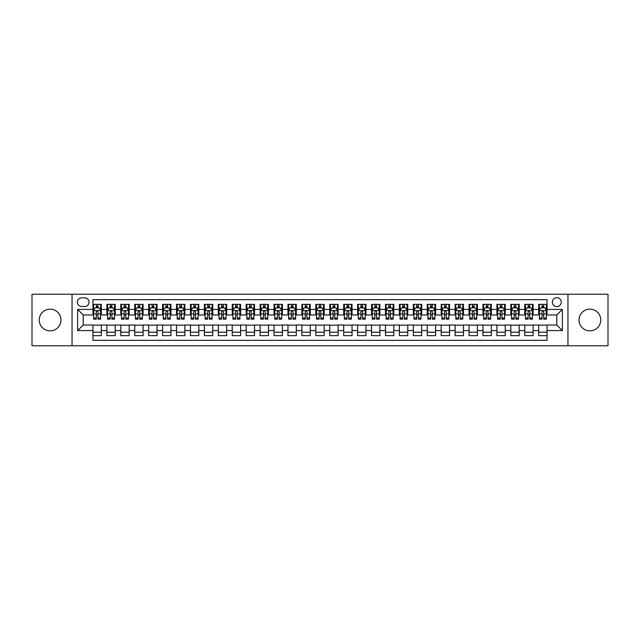 <?xml version="1.0" encoding="UTF-8"?>
<svg xmlns="http://www.w3.org/2000/svg" width="640" height="640" viewBox="0 0 640 640"><rect width="100%" height="100%" fill="white"/><g stroke="black" fill="none" stroke-linecap="round" stroke-linejoin="round"><path stroke-width="0.96" d="M589.888 309.136A10.864 10.864 0 0 0 579.024 320A10.864 10.864 0 0 0 589.888 330.864A10.864 10.864 0 0 0 600.76 320A10.864 10.864 0 0 0 589.888 309.136M50.112 309.136A10.864 10.864 0 0 0 39.24 320A10.864 10.864 0 0 0 50.112 330.864A10.864 10.864 0 0 0 60.976 320A10.864 10.864 0 0 0 50.112 309.136M556.808 297.712A4.456 4.456 0 0 0 552.352 302.168A4.456 4.456 0 0 0 556.808 306.624A4.456 4.456 0 0 0 561.264 302.168A4.456 4.456 0 0 0 556.808 297.712M567.952 345.768L608 345.768L608 294.232L567.952 294.232L567.952 345.768L72.048 345.768L72.048 294.232L32 294.232L32 345.768L72.048 345.768M547.056 304.328L538.696 304.328L538.696 309.416L533.128 309.416L533.128 314.984L538.696 314.984L538.696 309.416M533.128 309.416L533.128 304.328L524.768 304.328L524.768 309.416L519.2 309.416L519.2 314.984L524.768 314.984L524.768 309.416M519.2 309.416L519.2 304.328L510.84 304.328L510.84 309.416L505.264 309.416L505.264 314.984L510.84 314.984L510.84 309.416M505.264 309.416L505.264 304.328L496.912 304.328L496.912 309.416L491.336 309.416L491.336 314.984L496.912 314.984L496.912 309.416M491.336 309.416L491.336 304.328L482.976 304.328L482.976 309.416L477.408 309.416L477.408 314.984L482.976 314.984L482.976 309.416M477.408 309.416L477.408 304.328L469.048 304.328L469.048 309.416L463.48 309.416L463.48 314.984L469.048 314.984L469.048 309.416M463.48 309.416L463.48 304.328L455.12 304.328L455.12 309.416L449.544 309.416L449.544 314.984L455.12 314.984L455.12 309.416M449.544 309.416L449.544 304.328L441.192 304.328L441.192 309.416L435.616 309.416L435.616 314.984L441.192 314.984L441.192 309.416M435.616 309.416L435.616 304.328L427.256 304.328L427.256 309.416L421.688 309.416L421.688 314.984L427.256 314.984L427.256 309.416M421.688 309.416L421.688 304.328L413.328 304.328L413.328 309.416L407.76 309.416L407.76 314.984L413.328 314.984L413.328 309.416M407.76 309.416L407.76 304.328L399.4 304.328L399.4 309.416L393.832 309.416L393.832 314.984L399.4 314.984L399.4 309.416M393.832 309.416L393.832 304.328L385.472 304.328L385.472 309.416L379.896 309.416L379.896 314.984L385.472 314.984L385.472 309.416M379.896 309.416L379.896 304.328L371.544 304.328L371.544 309.416L365.968 309.416L365.968 314.984L371.544 314.984L371.544 309.416M365.968 309.416L365.968 304.328L357.608 304.328L357.608 309.416L352.04 309.416L352.04 314.984L357.608 314.984L357.608 309.416M352.04 309.416L352.04 304.328L343.68 304.328L343.68 309.416L338.112 309.416L338.112 314.984L343.68 314.984L343.68 309.416M338.112 309.416L338.112 304.328L329.752 304.328L329.752 309.416L324.176 309.416L324.176 314.984L329.752 314.984L329.752 309.416M324.176 309.416L324.176 304.328L315.824 304.328L315.824 309.416L310.248 309.416L310.248 314.984L315.824 314.984L315.824 309.416M310.248 309.416L310.248 304.328L301.888 304.328L301.888 309.416L296.32 309.416L296.32 314.984L301.888 314.984L301.888 309.416M296.32 309.416L296.32 304.328L287.96 304.328L287.96 309.416L282.392 309.416L282.392 314.984L287.96 314.984L287.96 309.416M282.392 309.416L282.392 304.328L274.032 304.328L274.032 309.416L268.456 309.416L268.456 314.984L274.032 314.984L274.032 309.416M268.456 309.416L268.456 304.328L260.104 304.328L260.104 309.416L254.528 309.416L254.528 314.984L260.104 314.984L260.104 309.416M254.528 309.416L254.528 304.328L246.168 304.328L246.168 309.416L240.6 309.416L240.6 314.984L246.168 314.984L246.168 309.416M240.6 309.416L240.6 304.328L232.24 304.328L232.24 309.416L226.672 309.416L226.672 314.984L232.24 314.984L232.24 309.416M226.672 309.416L226.672 304.328L218.312 304.328L218.312 309.416L212.744 309.416L212.744 314.984L218.312 314.984L218.312 309.416M212.744 309.416L212.744 304.328L204.384 304.328L204.384 309.416L198.808 309.416L198.808 314.984L204.384 314.984L204.384 309.416M198.808 309.416L198.808 304.328L190.456 304.328L190.456 309.416L184.88 309.416L184.88 314.984L190.456 314.984L190.456 309.416M184.88 309.416L184.88 304.328L176.52 304.328L176.52 309.416L170.952 309.416L170.952 314.984L176.52 314.984L176.52 309.416M170.952 309.416L170.952 304.328L162.592 304.328L162.592 309.416L157.024 309.416L157.024 314.984L162.592 314.984L162.592 309.416M157.024 309.416L157.024 304.328L148.664 304.328L148.664 309.416L143.088 309.416L143.088 314.984L148.664 314.984L148.664 309.416M143.088 309.416L143.088 304.328L134.736 304.328L134.736 309.416L129.16 309.416L129.16 314.984L134.736 314.984L134.736 309.416M129.16 309.416L129.16 304.328L120.8 304.328L120.8 309.416L115.232 309.416L115.232 314.984L120.8 314.984L120.8 309.416M115.232 309.416L115.232 304.328L106.872 304.328L106.872 314.984L101.304 314.984L101.304 304.328L92.944 304.328M92.944 335.672L101.304 335.672L101.304 325.016L106.872 325.016L106.872 335.672L115.232 335.672L115.232 325.016L120.8 325.016L120.8 330.584L115.232 330.584M120.8 330.584L120.8 335.672L129.16 335.672L129.16 325.016L134.736 325.016L134.736 330.584L129.16 330.584M134.736 330.584L134.736 335.672L143.088 335.672L143.088 325.016L148.664 325.016L148.664 330.584L143.088 330.584M148.664 330.584L148.664 335.672L157.024 335.672L157.024 325.016L162.592 325.016L162.592 330.584L157.024 330.584M162.592 330.584L162.592 335.672L170.952 335.672L170.952 325.016L176.52 325.016L176.52 330.584L170.952 330.584M176.52 330.584L176.52 335.672L184.88 335.672L184.88 325.016L190.456 325.016L190.456 330.584L184.88 330.584M190.456 330.584L190.456 335.672L198.808 335.672L198.808 325.016L204.384 325.016L204.384 330.584L198.808 330.584M204.384 330.584L204.384 335.672L212.744 335.672L212.744 325.016L218.312 325.016L218.312 330.584L212.744 330.584M218.312 330.584L218.312 335.672L226.672 335.672L226.672 325.016L232.24 325.016L232.24 330.584L226.672 330.584M232.24 330.584L232.24 335.672L240.6 335.672L240.6 325.016L246.168 325.016L246.168 330.584L240.6 330.584M246.168 330.584L246.168 335.672L254.528 335.672L254.528 325.016L260.104 325.016L260.104 330.584L254.528 330.584M260.104 330.584L260.104 335.672L268.456 335.672L268.456 325.016L274.032 325.016L274.032 330.584L268.456 330.584M274.032 330.584L274.032 335.672L282.392 335.672L282.392 325.016L287.96 325.016L287.96 330.584L282.392 330.584M287.96 330.584L287.96 335.672L296.32 335.672L296.32 325.016L301.888 325.016L301.888 330.584L296.32 330.584M301.888 330.584L301.888 335.672L310.248 335.672L310.248 325.016L315.824 325.016L315.824 330.584L310.248 330.584M315.824 330.584L315.824 335.672L324.176 335.672L324.176 325.016L329.752 325.016L329.752 330.584L324.176 330.584M329.752 330.584L329.752 335.672L338.112 335.672L338.112 325.016L343.68 325.016L343.68 330.584L338.112 330.584M343.68 330.584L343.68 335.672L352.04 335.672L352.04 325.016L357.608 325.016L357.608 330.584L352.04 330.584M357.608 330.584L357.608 335.672L365.968 335.672L365.968 325.016L371.544 325.016L371.544 330.584L365.968 330.584M371.544 330.584L371.544 335.672L379.896 335.672L379.896 325.016L385.472 325.016L385.472 330.584L379.896 330.584M385.472 330.584L385.472 335.672L393.832 335.672L393.832 325.016L399.4 325.016L399.4 330.584L393.832 330.584M399.4 330.584L399.4 335.672L407.76 335.672L407.76 325.016L413.328 325.016L413.328 330.584L407.76 330.584M413.328 330.584L413.328 335.672L421.688 335.672L421.688 325.016L427.256 325.016L427.256 330.584L421.688 330.584M427.256 330.584L427.256 335.672L435.616 335.672L435.616 325.016L441.192 325.016L441.192 330.584L435.616 330.584M441.192 330.584L441.192 335.672L449.544 335.672L449.544 325.016L455.12 325.016L455.12 330.584L449.544 330.584M455.12 330.584L455.12 335.672L463.48 335.672L463.48 325.016L469.048 325.016L469.048 330.584L463.48 330.584M469.048 330.584L469.048 335.672L477.408 335.672L477.408 325.016L482.976 325.016L482.976 330.584L477.408 330.584M482.976 330.584L482.976 335.672L491.336 335.672L491.336 325.016L496.912 325.016L496.912 330.584L491.336 330.584M496.912 330.584L496.912 335.672L505.264 335.672L505.264 325.016L510.84 325.016L510.84 330.584L505.264 330.584M510.84 330.584L510.84 335.672L519.2 335.672L519.2 325.016L524.768 325.016L524.768 330.584L519.2 330.584M524.768 330.584L524.768 335.672L533.128 335.672L533.128 325.016L538.696 325.016L538.696 330.584L533.128 330.584M81.656 306.488L84.728 306.488A4.32 4.32 0 0 0 89.04 302.168A4.32 4.32 0 0 0 84.728 297.848L81.656 297.848A4.32 4.32 0 0 0 77.344 302.168A4.32 4.32 0 0 0 81.656 306.488M567.952 294.232L72.048 294.232M547.056 309.416L547.056 299.664L92.944 299.664L92.944 314.984L83.192 314.984L83.192 325.016L92.944 325.016L92.944 340.336L547.056 340.336L547.056 325.016L556.808 325.016L556.808 314.984L547.056 314.984L547.056 309.416L562.376 309.416L562.376 330.584L547.056 330.584M92.944 330.584L77.624 330.584L77.624 309.416L92.944 309.416M538.696 330.584L538.696 335.672L547.056 335.672M92.944 307.808L93.64 307.808M96.288 307.808L97.96 307.808M100.608 307.808L101.304 307.808M92.944 314.848L93.64 314.848M96.288 314.848L97.96 314.848M100.608 314.848L101.304 314.848M92.944 325.152L101.304 325.152M92.944 332.192L101.304 332.192M106.872 314.848L107.568 314.848M110.216 314.848L111.888 314.848M114.536 314.848L115.232 314.848M106.872 307.808L107.568 307.808M110.216 307.808L111.888 307.808M114.536 307.808L115.232 307.808M106.872 325.152L115.232 325.152M106.872 332.192L115.232 332.192M120.8 325.152L129.16 325.152M120.8 332.192L129.16 332.192M120.8 307.808L121.496 307.808M124.144 307.808L125.816 307.808M128.464 307.808L129.16 307.808M120.8 314.848L121.496 314.848M124.144 314.848L125.816 314.848M128.464 314.848L129.16 314.848M134.736 325.152L143.088 325.152M134.736 332.192L143.088 332.192M134.736 307.808L135.432 307.808M138.072 307.808L139.744 307.808M142.392 307.808L143.088 307.808M134.736 314.848L135.432 314.848M138.072 314.848L139.744 314.848M142.392 314.848L143.088 314.848M148.664 325.152L157.024 325.152M148.664 332.192L157.024 332.192M148.664 307.808L149.36 307.808M152.008 307.808L153.68 307.808M156.328 307.808L157.024 307.808M148.664 314.848L149.36 314.848M152.008 314.848L153.68 314.848M156.328 314.848L157.024 314.848M162.592 325.152L170.952 325.152M162.592 332.192L170.952 332.192M162.592 307.808L163.288 307.808M165.936 307.808L167.608 307.808M170.256 307.808L170.952 307.808M162.592 314.848L163.288 314.848M165.936 314.848L167.608 314.848M170.256 314.848L170.952 314.848M176.52 325.152L184.88 325.152M176.52 332.192L184.88 332.192M176.52 307.808L177.216 307.808M179.864 307.808L181.536 307.808M184.184 307.808L184.88 307.808M176.52 314.848L177.216 314.848M179.864 314.848L181.536 314.848M184.184 314.848L184.88 314.848M190.456 325.152L198.808 325.152M190.456 332.192L198.808 332.192M190.456 307.808L191.152 307.808M193.792 307.808L195.464 307.808M198.112 307.808L198.808 307.808M190.456 314.848L191.152 314.848M193.792 314.848L195.464 314.848M198.112 314.848L198.808 314.848M204.384 325.152L212.744 325.152M204.384 332.192L212.744 332.192M204.384 307.808L205.08 307.808M207.728 307.808L209.4 307.808M212.04 307.808L212.744 307.808M204.384 314.848L205.08 314.848M207.728 314.848L209.4 314.848M212.04 314.848L212.744 314.848M218.312 325.152L226.672 325.152M218.312 332.192L226.672 332.192M218.312 307.808L219.008 307.808M221.656 307.808L223.328 307.808M225.976 307.808L226.672 307.808M218.312 314.848L219.008 314.848M221.656 314.848L223.328 314.848M225.976 314.848L226.672 314.848M232.24 325.152L240.6 325.152M232.24 332.192L240.6 332.192M232.24 307.808L232.936 307.808M235.584 307.808L237.256 307.808M239.904 307.808L240.6 307.808M232.24 314.848L232.936 314.848M235.584 314.848L237.256 314.848M239.904 314.848L240.6 314.848M246.168 325.152L254.528 325.152M246.168 332.192L254.528 332.192M246.168 307.808L246.872 307.808M249.512 307.808L251.184 307.808M253.832 307.808L254.528 307.808M246.168 314.848L246.872 314.848M249.512 314.848L251.184 314.848M253.832 314.848L254.528 314.848M260.104 325.152L268.456 325.152M260.104 332.192L268.456 332.192M260.104 307.808L260.8 307.808M263.448 307.808L265.12 307.808M267.76 307.808L268.456 307.808M260.104 314.848L260.8 314.848M263.448 314.848L265.12 314.848M267.76 314.848L268.456 314.848M274.032 325.152L282.392 325.152M274.032 332.192L282.392 332.192M274.032 307.808L274.728 307.808M277.376 307.808L279.048 307.808M281.696 307.808L282.392 307.808M274.032 314.848L274.728 314.848M277.376 314.848L279.048 314.848M281.696 314.848L282.392 314.848M287.96 325.152L296.32 325.152M287.96 332.192L296.32 332.192M287.96 307.808L288.656 307.808M291.304 307.808L292.976 307.808M295.624 307.808L296.32 307.808M287.96 314.848L288.656 314.848M291.304 314.848L292.976 314.848M295.624 314.848L296.32 314.848M301.888 325.152L310.248 325.152M301.888 332.192L310.248 332.192M301.888 307.808L302.584 307.808M305.232 307.808L306.904 307.808M309.552 307.808L310.248 307.808M301.888 314.848L302.584 314.848M305.232 314.848L306.904 314.848M309.552 314.848L310.248 314.848M315.824 325.152L324.176 325.152M315.824 332.192L324.176 332.192M315.824 307.808L316.52 307.808M319.168 307.808L320.832 307.808M323.48 307.808L324.176 307.808M315.824 314.848L316.52 314.848M319.168 314.848L320.832 314.848M323.48 314.848L324.176 314.848M329.752 325.152L338.112 325.152M329.752 332.192L338.112 332.192M329.752 307.808L330.448 307.808M333.096 307.808L334.768 307.808M337.416 307.808L338.112 307.808M329.752 314.848L330.448 314.848M333.096 314.848L334.768 314.848M337.416 314.848L338.112 314.848M343.68 325.152L352.04 325.152M343.68 332.192L352.04 332.192M343.68 307.808L344.376 307.808M347.024 307.808L348.696 307.808M351.344 307.808L352.04 307.808M343.68 314.848L344.376 314.848M347.024 314.848L348.696 314.848M351.344 314.848L352.04 314.848M357.608 325.152L365.968 325.152M357.608 332.192L365.968 332.192M357.608 307.808L358.304 307.808M360.952 307.808L362.624 307.808M365.272 307.808L365.968 307.808M357.608 314.848L358.304 314.848M360.952 314.848L362.624 314.848M365.272 314.848L365.968 314.848M371.544 325.152L379.896 325.152M371.544 332.192L379.896 332.192M371.544 307.808L372.24 307.808M374.88 307.808L376.552 307.808M379.2 307.808L379.896 307.808M371.544 314.848L372.24 314.848M374.88 314.848L376.552 314.848M379.2 314.848L379.896 314.848M385.472 325.152L393.832 325.152M385.472 332.192L393.832 332.192M385.472 307.808L386.168 307.808M388.816 307.808L390.488 307.808M393.128 307.808L393.832 307.808M385.472 314.848L386.168 314.848M388.816 314.848L390.488 314.848M393.128 314.848L393.832 314.848M399.4 325.152L407.76 325.152M399.4 332.192L407.76 332.192M399.4 307.808L400.096 307.808M402.744 307.808L404.416 307.808M407.064 307.808L407.76 307.808M399.4 314.848L400.096 314.848M402.744 314.848L404.416 314.848M407.064 314.848L407.76 314.848M413.328 325.152L421.688 325.152M413.328 332.192L421.688 332.192M413.328 307.808L414.024 307.808M416.672 307.808L418.344 307.808M420.992 307.808L421.688 307.808M413.328 314.848L414.024 314.848M416.672 314.848L418.344 314.848M420.992 314.848L421.688 314.848M427.256 325.152L435.616 325.152M427.256 332.192L435.616 332.192M427.256 307.808L427.96 307.808M430.6 307.808L432.272 307.808M434.92 307.808L435.616 307.808M427.256 314.848L427.96 314.848M430.6 314.848L432.272 314.848M434.92 314.848L435.616 314.848M441.192 325.152L449.544 325.152M441.192 332.192L449.544 332.192M441.192 307.808L441.888 307.808M444.536 307.808L446.208 307.808M448.848 307.808L449.544 307.808M441.192 314.848L441.888 314.848M444.536 314.848L446.208 314.848M448.848 314.848L449.544 314.848M455.12 325.152L463.48 325.152M455.12 332.192L463.48 332.192M455.12 307.808L455.816 307.808M458.464 307.808L460.136 307.808M462.784 307.808L463.48 307.808M455.12 314.848L455.816 314.848M458.464 314.848L460.136 314.848M462.784 314.848L463.48 314.848M469.048 325.152L477.408 325.152M469.048 332.192L477.408 332.192M469.048 307.808L469.744 307.808M472.392 307.808L474.064 307.808M476.712 307.808L477.408 307.808M469.048 314.848L469.744 314.848M472.392 314.848L474.064 314.848M476.712 314.848L477.408 314.848M482.976 325.152L491.336 325.152M482.976 332.192L491.336 332.192M482.976 307.808L483.672 307.808M486.32 307.808L487.992 307.808M490.64 307.808L491.336 307.808M482.976 314.848L483.672 314.848M486.32 314.848L487.992 314.848M490.64 314.848L491.336 314.848M496.912 325.152L505.264 325.152M496.912 332.192L505.264 332.192M496.912 307.808L497.608 307.808M500.256 307.808L501.928 307.808M504.568 307.808L505.264 307.808M496.912 314.848L497.608 314.848M500.256 314.848L501.928 314.848M504.568 314.848L505.264 314.848M510.84 325.152L519.2 325.152M510.84 332.192L519.2 332.192M510.84 307.808L511.536 307.808M514.184 307.808L515.856 307.808M518.504 307.808L519.2 307.808M510.84 314.848L511.536 314.848M514.184 314.848L515.856 314.848M518.504 314.848L519.2 314.848M524.768 325.152L533.128 325.152M524.768 332.192L533.128 332.192M524.768 307.808L525.464 307.808M528.112 307.808L529.784 307.808M532.432 307.808L533.128 307.808M524.768 314.848L525.464 314.848M528.112 314.848L529.784 314.848M532.432 314.848L533.128 314.848M538.696 325.152L547.056 325.152M538.696 332.192L547.056 332.192M538.696 307.808L539.392 307.808M542.04 307.808L543.712 307.808M546.36 307.808L547.056 307.808M538.696 314.848L539.392 314.848M542.04 314.848L543.712 314.848M546.36 314.848L547.056 314.848M83.192 314.984L77.624 309.416M83.192 325.016L77.624 330.584M562.376 309.416L556.808 314.984M562.376 330.584L556.808 325.016M97.96 306.136L96.288 306.136M100.608 318.032L97.96 318.032L97.96 319.168L100.608 319.168L100.608 310.664L99.208 307.88L95.032 307.88L93.64 310.664L93.64 319.168L96.288 319.168L96.288 318.032L93.64 318.032M93.64 310.664L93.64 304.328M100.608 310.664L100.608 304.328M96.288 307.88L96.288 304.328M97.96 304.328L97.96 307.88M97.96 318.032L97.96 311.712C97.4 310.64 96.848 310.64 96.288 311.712L96.288 318.032M111.888 306.136L110.216 306.136M114.536 318.032L111.888 318.032L111.888 319.168L114.536 319.168L114.536 310.664L113.144 307.88L108.96 307.88L107.568 310.664L107.568 319.168L110.216 319.168L110.216 318.032L107.568 318.032M107.568 310.664L107.568 304.328M114.536 310.664L114.536 304.328M110.216 307.88L110.216 304.328M111.888 304.328L111.888 307.88M111.888 318.032L111.888 311.712C111.328 310.64 110.776 310.64 110.216 311.712L110.216 318.032M125.816 306.136L124.144 306.136M128.464 318.032L125.816 318.032L125.816 319.168L128.464 319.168L128.464 310.664L127.072 307.88L122.896 307.88L121.496 310.664L121.496 319.168L124.144 319.168L124.144 318.032L121.496 318.032M121.496 310.664L121.496 304.328M128.464 310.664L128.464 304.328M124.144 307.88L124.144 304.328M125.816 304.328L125.816 307.88M125.816 318.032L125.816 311.712C125.264 310.64 124.704 310.64 124.144 311.712L124.144 318.032M139.744 306.136L138.072 306.136M142.392 318.032L139.744 318.032L139.744 319.168L142.392 319.168L142.392 310.664L141 307.88L136.824 307.88L135.432 310.664L135.432 319.168L138.072 319.168L138.072 318.032L135.432 318.032M135.432 310.664L135.432 304.328M142.392 310.664L142.392 304.328M138.072 307.88L138.072 304.328M139.744 304.328L139.744 307.88M139.744 318.032L139.744 311.712C139.192 310.64 138.632 310.64 138.072 311.712L138.072 318.032M153.68 306.136L152.008 306.136M156.328 318.032L153.68 318.032L153.68 319.168L156.328 319.168L156.328 310.664L154.928 307.88L150.752 307.88L149.36 310.664L149.36 319.168L152.008 319.168L152.008 318.032L149.36 318.032M149.36 310.664L149.36 304.328M156.328 310.664L156.328 304.328M152.008 307.88L152.008 304.328M153.68 304.328L153.68 307.88M153.68 318.032L153.68 311.712C153.12 310.64 152.56 310.64 152.008 311.712L152.008 318.032M167.608 306.136L165.936 306.136M170.256 318.032L167.608 318.032L167.608 319.168L170.256 319.168L170.256 310.664L168.864 307.88L164.68 307.88L163.288 310.664L163.288 319.168L165.936 319.168L165.936 318.032L163.288 318.032M163.288 310.664L163.288 304.328M170.256 310.664L170.256 304.328M165.936 307.88L165.936 304.328M167.608 304.328L167.608 307.88M167.608 318.032L167.608 311.712C167.048 310.64 166.496 310.64 165.936 311.712L165.936 318.032M181.536 306.136L179.864 306.136M184.184 318.032L181.536 318.032L181.536 319.168L184.184 319.168L184.184 310.664L182.792 307.88L178.608 307.88L177.216 310.664L177.216 319.168L179.864 319.168L179.864 318.032L177.216 318.032M177.216 310.664L177.216 304.328M184.184 310.664L184.184 304.328M179.864 307.88L179.864 304.328M181.536 304.328L181.536 307.88M181.536 318.032L181.536 311.712C180.984 310.64 180.424 310.64 179.864 311.712L179.864 318.032M195.464 306.136L193.792 306.136M198.112 318.032L195.464 318.032L195.464 319.168L198.112 319.168L198.112 310.664L196.72 307.88L192.544 307.88L191.152 310.664L191.152 319.168L193.792 319.168L193.792 318.032L191.152 318.032M191.152 310.664L191.152 304.328M198.112 310.664L198.112 304.328M193.792 307.88L193.792 304.328M195.464 304.328L195.464 307.88M195.464 318.032L195.464 311.712C194.912 310.64 194.352 310.64 193.792 311.712L193.792 318.032M209.4 306.136L207.728 306.136M212.04 318.032L209.4 318.032L209.4 319.168L212.04 319.168L212.04 310.664L210.648 307.88L206.472 307.88L205.08 310.664L205.08 319.168L207.728 319.168L207.728 318.032L205.08 318.032M205.08 310.664L205.08 304.328M212.04 310.664L212.04 304.328M207.728 307.88L207.728 304.328M209.4 304.328L209.4 307.88M209.4 318.032L209.4 311.712C208.84 310.64 208.28 310.64 207.728 311.712L207.728 318.032M223.328 306.136L221.656 306.136M225.976 318.032L223.328 318.032L223.328 319.168L225.976 319.168L225.976 310.664L224.584 307.88L220.4 307.88L219.008 310.664L219.008 319.168L221.656 319.168L221.656 318.032L219.008 318.032M219.008 310.664L219.008 304.328M225.976 310.664L225.976 304.328M221.656 307.88L221.656 304.328M223.328 304.328L223.328 307.88M223.328 318.032L223.328 311.712C222.768 310.64 222.216 310.64 221.656 311.712L221.656 318.032M237.256 306.136L235.584 306.136M239.904 318.032L237.256 318.032L237.256 319.168L239.904 319.168L239.904 310.664L238.512 307.88L234.328 307.88L232.936 310.664L232.936 319.168L235.584 319.168L235.584 318.032L232.936 318.032M232.936 310.664L232.936 304.328M239.904 310.664L239.904 304.328M235.584 307.88L235.584 304.328M237.256 304.328L237.256 307.88M237.256 318.032L237.256 311.712C236.704 310.64 236.144 310.64 235.584 311.712L235.584 318.032M251.184 306.136L249.512 306.136M253.832 318.032L251.184 318.032L251.184 319.168L253.832 319.168L253.832 310.664L252.44 307.88L248.264 307.88L246.872 310.664L246.872 319.168L249.512 319.168L249.512 318.032L246.872 318.032M246.872 310.664L246.872 304.328M253.832 310.664L253.832 304.328M249.512 307.88L249.512 304.328M251.184 304.328L251.184 307.88M251.184 318.032L251.184 311.712C250.632 310.64 250.072 310.64 249.512 311.712L249.512 318.032M265.12 306.136L263.448 306.136M267.76 318.032L265.12 318.032L265.12 319.168L267.76 319.168L267.76 310.664L266.368 307.88L262.192 307.88L260.8 310.664L260.8 319.168L263.448 319.168L263.448 318.032L260.8 318.032M260.8 310.664L260.8 304.328M267.76 310.664L267.76 304.328M263.448 307.88L263.448 304.328M265.12 304.328L265.12 307.88M265.12 318.032L265.12 311.712C264.56 310.64 264 310.64 263.448 311.712L263.448 318.032M279.048 306.136L277.376 306.136M281.696 318.032L279.048 318.032L279.048 319.168L281.696 319.168L281.696 310.664L280.296 307.88L276.12 307.88L274.728 310.664L274.728 319.168L277.376 319.168L277.376 318.032L274.728 318.032M274.728 310.664L274.728 304.328M281.696 310.664L281.696 304.328M277.376 307.88L277.376 304.328M279.048 304.328L279.048 307.88M279.048 318.032L279.048 311.712C278.488 310.64 277.936 310.64 277.376 311.712L277.376 318.032M292.976 306.136L291.304 306.136M295.624 318.032L292.976 318.032L292.976 319.168L295.624 319.168L295.624 310.664L294.232 307.88L290.048 307.88L288.656 310.664L288.656 319.168L291.304 319.168L291.304 318.032L288.656 318.032M288.656 310.664L288.656 304.328M295.624 310.664L295.624 304.328M291.304 307.88L291.304 304.328M292.976 304.328L292.976 307.88M292.976 318.032L292.976 311.712C292.416 310.64 291.864 310.64 291.304 311.712L291.304 318.032M306.904 306.136L305.232 306.136M309.552 318.032L306.904 318.032L306.904 319.168L309.552 319.168L309.552 310.664L308.16 307.88L303.984 307.88L302.584 310.664L302.584 319.168L305.232 319.168L305.232 318.032L302.584 318.032M302.584 310.664L302.584 304.328M309.552 310.664L309.552 304.328M305.232 307.88L305.232 304.328M306.904 304.328L306.904 307.88M306.904 318.032L306.904 311.712C306.352 310.64 305.792 310.64 305.232 311.712L305.232 318.032M320.832 306.136L319.168 306.136M323.48 318.032L320.832 318.032L320.832 319.168L323.48 319.168L323.48 310.664L322.088 307.88L317.912 307.88L316.52 310.664L316.52 319.168L319.168 319.168L319.168 318.032L316.52 318.032M316.52 310.664L316.52 304.328M323.48 310.664L323.48 304.328M319.168 307.88L319.168 304.328M320.832 304.328L320.832 307.88M320.832 318.032L320.832 311.712C320.28 310.64 319.72 310.64 319.168 311.712L319.168 318.032M334.768 306.136L333.096 306.136M337.416 318.032L334.768 318.032L334.768 319.168L337.416 319.168L337.416 310.664L336.016 307.88L331.84 307.88L330.448 310.664L330.448 319.168L333.096 319.168L333.096 318.032L330.448 318.032M330.448 310.664L330.448 304.328M337.416 310.664L337.416 304.328M333.096 307.88L333.096 304.328M334.768 304.328L334.768 307.88M334.768 318.032L334.768 311.712C334.208 310.64 333.656 310.64 333.096 311.712L333.096 318.032M348.696 306.136L347.024 306.136M351.344 318.032L348.696 318.032L348.696 319.168L351.344 319.168L351.344 310.664L349.952 307.88L345.768 307.88L344.376 310.664L344.376 319.168L347.024 319.168L347.024 318.032L344.376 318.032M344.376 310.664L344.376 304.328M351.344 310.664L351.344 304.328M347.024 307.88L347.024 304.328M348.696 304.328L348.696 307.88M348.696 318.032L348.696 311.712C348.136 310.64 347.584 310.64 347.024 311.712L347.024 318.032M362.624 306.136L360.952 306.136M365.272 318.032L362.624 318.032L362.624 319.168L365.272 319.168L365.272 310.664L363.88 307.88L359.704 307.88L358.304 310.664L358.304 319.168L360.952 319.168L360.952 318.032L358.304 318.032M358.304 310.664L358.304 304.328M365.272 310.664L365.272 304.328M360.952 307.88L360.952 304.328M362.624 304.328L362.624 307.88M362.624 318.032L362.624 311.712C362.072 310.64 361.512 310.64 360.952 311.712L360.952 318.032M376.552 306.136L374.88 306.136M379.2 318.032L376.552 318.032L376.552 319.168L379.2 319.168L379.2 310.664L377.808 307.88L373.632 307.88L372.24 310.664L372.24 319.168L374.88 319.168L374.88 318.032L372.24 318.032M372.24 310.664L372.24 304.328M379.2 310.664L379.2 304.328M374.88 307.88L374.88 304.328M376.552 304.328L376.552 307.88M376.552 318.032L376.552 311.712C376 310.64 375.44 310.64 374.88 311.712L374.88 318.032M390.488 306.136L388.816 306.136M393.128 318.032L390.488 318.032L390.488 319.168L393.128 319.168L393.128 310.664L391.736 307.88L387.56 307.88L386.168 310.664L386.168 319.168L388.816 319.168L388.816 318.032L386.168 318.032M386.168 310.664L386.168 304.328M393.128 310.664L393.128 304.328M388.816 307.88L388.816 304.328M390.488 304.328L390.488 307.88M390.488 318.032L390.488 311.712C389.928 310.64 389.368 310.64 388.816 311.712L388.816 318.032M404.416 306.136L402.744 306.136M407.064 318.032L404.416 318.032L404.416 319.168L407.064 319.168L407.064 310.664L405.672 307.88L401.488 307.88L400.096 310.664L400.096 319.168L402.744 319.168L402.744 318.032L400.096 318.032M400.096 310.664L400.096 304.328M407.064 310.664L407.064 304.328M402.744 307.88L402.744 304.328M404.416 304.328L404.416 307.88M404.416 318.032L404.416 311.712C403.856 310.64 403.304 310.64 402.744 311.712L402.744 318.032M418.344 306.136L416.672 306.136M420.992 318.032L418.344 318.032L418.344 319.168L420.992 319.168L420.992 310.664L419.6 307.88L415.416 307.88L414.024 310.664L414.024 319.168L416.672 319.168L416.672 318.032L414.024 318.032M414.024 310.664L414.024 304.328M420.992 310.664L420.992 304.328M416.672 307.88L416.672 304.328M418.344 304.328L418.344 307.88M418.344 318.032L418.344 311.712C417.792 310.64 417.232 310.64 416.672 311.712L416.672 318.032M432.272 306.136L430.6 306.136M434.92 318.032L432.272 318.032L432.272 319.168L434.92 319.168L434.92 310.664L433.528 307.88L429.352 307.88L427.96 310.664L427.96 319.168L430.6 319.168L430.6 318.032L427.96 318.032M427.96 310.664L427.96 304.328M434.92 310.664L434.92 304.328M430.6 307.88L430.6 304.328M432.272 304.328L432.272 307.88M432.272 318.032L432.272 311.712C431.72 310.64 431.16 310.64 430.6 311.712L430.6 318.032M446.208 306.136L444.536 306.136M448.848 318.032L446.208 318.032L446.208 319.168L448.848 319.168L448.848 310.664L447.456 307.88L443.28 307.88L441.888 310.664L441.888 319.168L444.536 319.168L444.536 318.032L441.888 318.032M441.888 310.664L441.888 304.328M448.848 310.664L448.848 304.328M444.536 307.88L444.536 304.328M446.208 304.328L446.208 307.88M446.208 318.032L446.208 311.712C445.648 310.64 445.088 310.64 444.536 311.712L444.536 318.032M460.136 306.136L458.464 306.136M462.784 318.032L460.136 318.032L460.136 319.168L462.784 319.168L462.784 310.664L461.392 307.88L457.208 307.88L455.816 310.664L455.816 319.168L458.464 319.168L458.464 318.032L455.816 318.032M455.816 310.664L455.816 304.328M462.784 310.664L462.784 304.328M458.464 307.88L458.464 304.328M460.136 304.328L460.136 307.88M460.136 318.032L460.136 311.712C459.576 310.64 459.024 310.64 458.464 311.712L458.464 318.032M474.064 306.136L472.392 306.136M476.712 318.032L474.064 318.032L474.064 319.168L476.712 319.168L476.712 310.664L475.32 307.88L471.136 307.88L469.744 310.664L469.744 319.168L472.392 319.168L472.392 318.032L469.744 318.032M469.744 310.664L469.744 304.328M476.712 310.664L476.712 304.328M472.392 307.88L472.392 304.328M474.064 304.328L474.064 307.88M474.064 318.032L474.064 311.712C473.504 310.64 472.952 310.64 472.392 311.712L472.392 318.032M487.992 306.136L486.32 306.136M490.64 318.032L487.992 318.032L487.992 319.168L490.64 319.168L490.64 310.664L489.248 307.88L485.072 307.88L483.672 310.664L483.672 319.168L486.32 319.168L486.32 318.032L483.672 318.032M483.672 310.664L483.672 304.328M490.64 310.664L490.64 304.328M486.32 307.88L486.32 304.328M487.992 304.328L487.992 307.88M487.992 318.032L487.992 311.712C487.44 310.64 486.88 310.64 486.32 311.712L486.32 318.032M501.928 306.136L500.256 306.136M504.568 318.032L501.928 318.032L501.928 319.168L504.568 319.168L504.568 310.664L503.176 307.88L499 307.88L497.608 310.664L497.608 319.168L500.256 319.168L500.256 318.032L497.608 318.032M497.608 310.664L497.608 304.328M504.568 310.664L504.568 304.328M500.256 307.88L500.256 304.328M501.928 304.328L501.928 307.88M501.928 318.032L501.928 311.712C501.368 310.64 500.808 310.64 500.256 311.712L500.256 318.032M515.856 306.136L514.184 306.136M518.504 318.032L515.856 318.032L515.856 319.168L518.504 319.168L518.504 310.664L517.104 307.88L512.928 307.88L511.536 310.664L511.536 319.168L514.184 319.168L514.184 318.032L511.536 318.032M511.536 310.664L511.536 304.328M518.504 310.664L518.504 304.328M514.184 307.88L514.184 304.328M515.856 304.328L515.856 307.88M515.856 318.032L515.856 311.712C515.296 310.64 514.744 310.64 514.184 311.712L514.184 318.032M529.784 306.136L528.112 306.136M532.432 318.032L529.784 318.032L529.784 319.168L532.432 319.168L532.432 310.664L531.04 307.88L526.856 307.88L525.464 310.664L525.464 319.168L528.112 319.168L528.112 318.032L525.464 318.032M525.464 310.664L525.464 304.328M532.432 310.664L532.432 304.328M528.112 307.88L528.112 304.328M529.784 304.328L529.784 307.88M529.784 318.032L529.784 311.712C529.224 310.64 528.672 310.64 528.112 311.712L528.112 318.032M543.712 306.136L542.04 306.136M546.36 318.032L543.712 318.032L543.712 319.168L546.36 319.168L546.36 310.664L544.968 307.88L540.792 307.88L539.392 310.664L539.392 319.168L542.04 319.168L542.04 318.032L539.392 318.032M539.392 310.664L539.392 304.328M546.36 310.664L546.36 304.328M542.04 307.88L542.04 304.328M543.712 304.328L543.712 307.88M543.712 318.032L543.712 311.712C543.16 310.64 542.6 310.64 542.04 311.712L542.04 318.032M106.872 330.584L101.304 330.584M106.872 309.416L101.304 309.416M100.568 310.6L93.672 310.6M93.64 308.648L94.648 308.648M99.592 308.648L100.608 308.648M96.288 313.896L93.64 313.896M100.608 313.896L97.96 313.896M97.96 307.024L96.288 307.024M114.496 310.6L107.608 310.6M107.568 308.648L108.576 308.648M113.528 308.648L114.536 308.648M110.216 313.896L107.568 313.896M114.536 313.896L111.888 313.896M111.888 307.024L110.216 307.024M128.432 310.6L121.536 310.6M121.496 308.648L122.512 308.648M127.456 308.648L128.464 308.648M124.144 313.896L121.496 313.896M128.464 313.896L125.816 313.896M125.816 307.024L124.144 307.024M142.36 310.6L135.464 310.6M135.432 308.648L136.44 308.648M141.384 308.648L142.392 308.648M138.072 313.896L135.432 313.896M142.392 313.896L139.744 313.896M139.744 307.024L138.072 307.024M156.288 310.6L149.392 310.6M149.36 308.648L150.368 308.648M155.312 308.648L156.328 308.648M152.008 313.896L149.36 313.896M156.328 313.896L153.68 313.896M153.68 307.024L152.008 307.024M170.216 310.6L163.32 310.6M163.288 308.648L164.296 308.648M169.248 308.648L170.256 308.648M165.936 313.896L163.288 313.896M170.256 313.896L167.608 313.896M167.608 307.024L165.936 307.024M184.152 310.6L177.256 310.6M177.216 308.648L178.232 308.648M183.176 308.648L184.184 308.648M179.864 313.896L177.216 313.896M184.184 313.896L181.536 313.896M181.536 307.024L179.864 307.024M198.08 310.6L191.184 310.6M191.152 308.648L192.16 308.648M197.104 308.648L198.112 308.648M193.792 313.896L191.152 313.896M198.112 313.896L195.464 313.896M195.464 307.024L193.792 307.024M212.008 310.6L205.112 310.6M205.08 308.648L206.088 308.648M211.032 308.648L212.04 308.648M207.728 313.896L205.08 313.896M212.04 313.896L209.4 313.896M209.4 307.024L207.728 307.024M225.936 310.6L219.04 310.6M219.008 308.648L220.016 308.648M224.96 308.648L225.976 308.648M221.656 313.896L219.008 313.896M225.976 313.896L223.328 313.896M223.328 307.024L221.656 307.024M239.872 310.6L232.976 310.6M232.936 308.648L233.952 308.648M238.896 308.648L239.904 308.648M235.584 313.896L232.936 313.896M239.904 313.896L237.256 313.896M237.256 307.024L235.584 307.024M253.8 310.6L246.904 310.6M246.872 308.648L247.88 308.648M252.824 308.648L253.832 308.648M249.512 313.896L246.872 313.896M253.832 313.896L251.184 313.896M251.184 307.024L249.512 307.024M267.728 310.6L260.832 310.6M260.8 308.648L261.808 308.648M266.752 308.648L267.76 308.648M263.448 313.896L260.8 313.896M267.76 313.896L265.12 313.896M265.12 307.024L263.448 307.024M281.656 310.6L274.76 310.6M274.728 308.648L275.736 308.648M280.68 308.648L281.696 308.648M277.376 313.896L274.728 313.896M281.696 313.896L279.048 313.896M279.048 307.024L277.376 307.024M295.584 310.6L288.696 310.6M288.656 308.648L289.664 308.648M294.616 308.648L295.624 308.648M291.304 313.896L288.656 313.896M295.624 313.896L292.976 313.896M292.976 307.024L291.304 307.024M309.52 310.6L302.624 310.6M302.584 308.648L303.6 308.648M308.544 308.648L309.552 308.648M305.232 313.896L302.584 313.896M309.552 313.896L306.904 313.896M306.904 307.024L305.232 307.024M323.448 310.6L316.552 310.6M316.52 308.648L317.528 308.648M322.472 308.648L323.48 308.648M319.168 313.896L316.52 313.896M323.48 313.896L320.832 313.896M320.832 307.024L319.168 307.024M337.376 310.6L330.48 310.6M330.448 308.648L331.456 308.648M336.4 308.648L337.416 308.648M333.096 313.896L330.448 313.896M337.416 313.896L334.768 313.896M334.768 307.024L333.096 307.024M351.304 310.6L344.416 310.6M344.376 308.648L345.384 308.648M350.336 308.648L351.344 308.648M347.024 313.896L344.376 313.896M351.344 313.896L348.696 313.896M348.696 307.024L347.024 307.024M365.24 310.6L358.344 310.6M358.304 308.648L359.32 308.648M364.264 308.648L365.272 308.648M360.952 313.896L358.304 313.896M365.272 313.896L362.624 313.896M362.624 307.024L360.952 307.024M379.168 310.6L372.272 310.6M372.24 308.648L373.248 308.648M378.192 308.648L379.2 308.648M374.88 313.896L372.24 313.896M379.2 313.896L376.552 313.896M376.552 307.024L374.88 307.024M393.096 310.6L386.2 310.6M386.168 308.648L387.176 308.648M392.12 308.648L393.128 308.648M388.816 313.896L386.168 313.896M393.128 313.896L390.488 313.896M390.488 307.024L388.816 307.024M407.024 310.6L400.128 310.6M400.096 308.648L401.104 308.648M406.048 308.648L407.064 308.648M402.744 313.896L400.096 313.896M407.064 313.896L404.416 313.896M404.416 307.024L402.744 307.024M420.96 310.6L414.064 310.6M414.024 308.648L415.04 308.648M419.984 308.648L420.992 308.648M416.672 313.896L414.024 313.896M420.992 313.896L418.344 313.896M418.344 307.024L416.672 307.024M434.888 310.6L427.992 310.6M427.96 308.648L428.968 308.648M433.912 308.648L434.92 308.648M430.6 313.896L427.96 313.896M434.92 313.896L432.272 313.896M432.272 307.024L430.6 307.024M448.816 310.6L441.92 310.6M441.888 308.648L442.896 308.648M447.84 308.648L448.848 308.648M444.536 313.896L441.888 313.896M448.848 313.896L446.208 313.896M446.208 307.024L444.536 307.024M462.744 310.6L455.848 310.6M455.816 308.648L456.824 308.648M461.768 308.648L462.784 308.648M458.464 313.896L455.816 313.896M462.784 313.896L460.136 313.896M460.136 307.024L458.464 307.024M476.68 310.6L469.784 310.6M469.744 308.648L470.752 308.648M475.704 308.648L476.712 308.648M472.392 313.896L469.744 313.896M476.712 313.896L474.064 313.896M474.064 307.024L472.392 307.024M490.608 310.6L483.712 310.6M483.672 308.648L484.688 308.648M489.632 308.648L490.64 308.648M486.32 313.896L483.672 313.896M490.64 313.896L487.992 313.896M487.992 307.024L486.32 307.024M504.536 310.6L497.64 310.6M497.608 308.648L498.616 308.648M503.56 308.648L504.568 308.648M500.256 313.896L497.608 313.896M504.568 313.896L501.928 313.896M501.928 307.024L500.256 307.024M518.464 310.6L511.568 310.6M511.536 308.648L512.544 308.648M517.488 308.648L518.504 308.648M514.184 313.896L511.536 313.896M518.504 313.896L515.856 313.896M515.856 307.024L514.184 307.024M532.392 310.6L525.504 310.6M525.464 308.648L526.472 308.648M531.424 308.648L532.432 308.648M528.112 313.896L525.464 313.896M532.432 313.896L529.784 313.896M529.784 307.024L528.112 307.024M546.328 310.6L539.432 310.6M539.392 308.648L540.408 308.648M545.352 308.648L546.36 308.648M542.04 313.896L539.392 313.896M546.36 313.896L543.712 313.896M543.712 307.024L542.04 307.024"/></g></svg>
